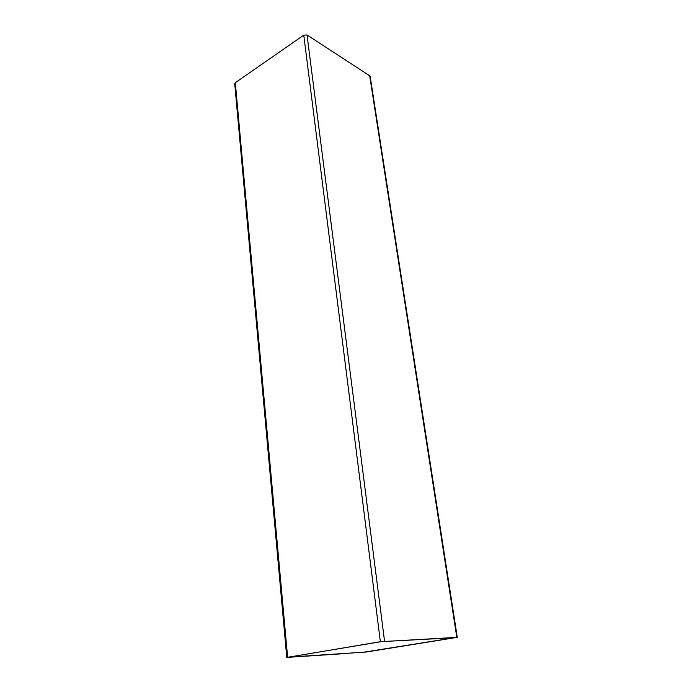 <?xml version="1.0" encoding="UTF-8"?>
<svg xmlns="http://www.w3.org/2000/svg" width="692" height="692" viewBox="0 0 692 692"><rect width="100%" height="100%" fill="white"/><g stroke="black" fill="none" stroke-linecap="round" stroke-linejoin="round"><path stroke-width="1.04" d="M287.543 657.374L366.414 652.002L457.282 637.349L380.358 641.692L287.543 657.374M307.023 656.094L343.284 653.706M457.282 637.349L370.108 76.051L307.032 34.972L303.771 35.136L235.315 82.703L234.726 83.723L286.773 657.374M455.327 637.652L381.292 641.64L288.157 657.21L365.618 652.054L455.708 637.514M307.04 656.215L308.295 656.016M288.356 657.149L363.836 652.201L455.319 637.583M369.632 75.385L456.807 637.332M307.032 34.972L384.544 641.199M303.771 35.136L380.358 641.692M235.315 82.703L287.621 657.166"/></g></svg>
